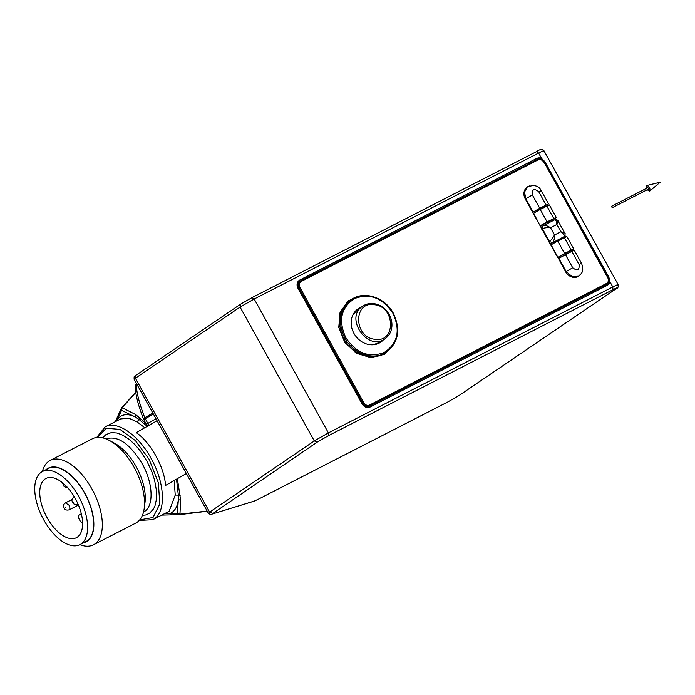 <?xml version="1.0" encoding="UTF-8"?>
<svg xmlns="http://www.w3.org/2000/svg" width="695" height="695" viewBox="0 0 695 695"><rect width="100%" height="100%" fill="white"/><g stroke="black" fill="none" stroke-linecap="round" stroke-linejoin="round"><path stroke-width="1.04" d="M612.173 206.789L612.199 207.718L611.478 206.311L612.173 206.789M612.199 207.718L648.505 189.092L648.478 188.154L647.783 187.685L611.478 206.311M646.402 188.388L646.88 185.504C649.478 186.529 650.433 188.388 649.747 191.09L647.123 189.796M42.36 471.557A47.408 24.134 62.8 0 1 48.885 461.211A47.408 24.134 62.8 0 1 50.188 460.429L92.4 438.771A47.408 24.134 62.8 0 1 109.297 440.421L114.51 443.202A41.387 21.067 62.8 0 1 144.986 502.589L144.204 508.445A47.408 24.134 62.8 0 1 137.002 522.353A47.408 24.134 62.8 0 1 135.699 523.135L93.486 544.793A47.408 24.134 62.8 0 1 79.882 544.672M109.297 440.421A47.408 24.134 62.8 0 1 144.204 508.445M102.651 437.85L105.935 434.592L111.296 432.611L117.064 433.011L123.032 435.322L129.148 439.344L135.047 444.739L139.938 450.464L146.801 460.959L151.579 471.019L154.551 479.924L156.549 491.191L156.514 498.949L154.959 505.934L153.569 508.862L149.547 513.266L145.629 514.986L142.423 515.343M50.188 460.429A47.408 24.134 62.8 0 1 93.312 491.591A47.408 24.134 62.8 0 1 93.486 544.793M97.413 437.398L106.266 428.242L119.966 429.406L135.429 440.621L149.147 459.369L158.391 482.843L159.789 504.031L152.996 517.523L139.738 519.86M46.209 469.577A41.387 21.067 62.8 0 1 47.191 468.83A41.387 21.067 62.8 0 1 86.51 496.43A41.387 21.067 62.8 0 1 83.73 542.691M79.934 544.645L85.989 541.535A41.092 20.919 -117.2 0 0 87.118 540.866A41.092 20.919 -117.2 0 0 85.233 494.284A41.092 20.919 -117.2 0 0 48.468 468.421L42.412 471.531A41.092 20.919 62.8 0 1 79.187 497.394A41.092 20.919 62.8 0 1 81.063 543.968A41.092 20.919 62.8 0 1 79.934 544.645A41.092 20.919 62.8 0 1 42.569 517.636A41.092 20.919 62.8 0 1 42.412 471.531M144.812 427.738L137.193 421.969L128.879 418.225L120.704 418.92L105.136 426.904L96.675 437.468M167.955 511.911L169.163 511.164L175.236 495.066L174.184 480.497M186.347 473.538L165.532 485.457C164.48 467.327 150.441 442.098 136.255 432.637L149.269 425.184L147.14 425.192L146.436 424.35L147.853 423.385L149.269 425.184L157.07 420.718M116.63 421.014L117.429 419.485C121.373 414.159 127.237 413.264 135.021 416.826L138.896 419.38L137.193 421.969M175.236 495.066L178.32 495.127L178.363 499.609C177.399 506.924 174.627 511.537 170.066 513.449L164.124 513.874M77.293 537.166A33.299 16.949 -117.2 0 0 75.781 499.436A33.299 16.949 -117.2 0 0 45.992 478.455A33.299 16.949 -117.2 0 0 46.096 515.82A33.299 16.949 -117.2 0 0 76.389 537.704A33.299 16.949 -117.2 0 0 77.293 537.166M145.811 423.368L135.742 414.62L135.021 416.826L121.538 410.38L117.429 419.485L117.472 417.087M139.686 417.73L138.896 419.38L147.244 426.339M177.381 478.673L180.648 500.2L179.953 514.144L207.162 511.086M135.76 392.44L122.164 407.748L135.742 414.62M176.513 479.168L178.32 495.127L180.17 495.344M163.777 515.056L179.518 514.656L177.381 513.266L178.363 499.609L180.648 500.2M121.538 410.38L121.582 407.991L122.164 407.748L121.538 410.38M135.742 392.31L121.642 407.869A2.372 2.372 0 0 0 121.286 408.443L122.164 407.748M172.03 514.856L170.066 513.449L177.381 513.266L179.953 514.144L179.518 514.656L179.953 514.144M148.131 425.835L147.14 425.192A2.372 2.372 0 0 1 146.358 424.358L146.436 424.35M161.709 515.108L163.603 515.064L162.465 514.726M82.575 522.883L81.541 522.214A4.344 2.207 62.8 0 1 78.813 518.235A4.344 2.207 62.8 0 1 79.369 514.795A4.344 2.207 62.8 0 1 81.167 515.091L81.68 515.421M136.394 383.944L135.169 386.064A2.372 2.372 0 0 1 136.359 383.953L136.255 384.257C136.498 392.553 139.347 403.708 144.803 417.73L145.272 418.711L143.848 419.676L144.803 417.73L152.857 413.117M146.358 424.358L143.848 419.676M143.804 419.641L143.639 419.398C138.253 405.619 135.429 394.508 135.169 386.064M207.258 511.259L179.588 514.648L207.258 511.259M208.735 513.162L209.621 512.119L135.412 378.236L240.088 307.068L240.757 304.062L252.033 297.608L536.514 151.614C540.154 149.06 542.639 148.756 543.942 150.711L618.159 284.594C618.515 286.87 617.924 288.199 616.387 288.573L458.978 395.577L447.702 402.031L258.34 499.201L254.379 501.043L211.428 514.291C211.289 514.934 210.255 514.578 208.335 513.205L134.126 379.322C134.057 374.666 134.291 377.42 135.899 375.343L135.412 378.236L134.526 379.288M536.444 151.658L538.599 153.048L541.605 158.469A6.516 5.603 55.8 0 0 536.722 158.434L299.814 280.007A6.516 5.603 55.8 0 0 299.31 280.311A6.516 5.603 55.8 0 0 297.981 288.269L362.06 403.856A6.516 5.603 55.8 0 0 370.209 406.992L607.109 285.419A6.516 5.603 55.8 0 0 607.621 285.115A6.516 5.603 55.8 0 0 609.802 281.501L612.808 286.931L328.396 432.881L328.544 435.635L612.955 289.676C617.125 287.574 618.202 287.243 616.196 288.686M541.605 158.469L544.828 161.596L544.272 161.978L608.342 277.574A6.516 5.603 -124.2 0 1 607.317 285.306M608.342 277.574L608.907 277.192L609.802 281.501M299.814 280.007L299.215 280.424A6.516 5.603 55.8 0 0 299.015 280.528M299.215 280.424L536.722 158.434M544.272 161.978A6.516 5.603 55.8 0 0 536.123 158.842M298.285 288.208L298.893 287.799C297.573 284.846 298.077 282.596 300.396 281.041L299.371 281.701A5.334 4.578 55.8 0 0 298.285 288.208L362.364 403.804A5.334 4.578 55.8 0 0 369.028 406.367L605.936 284.794A5.334 4.578 55.8 0 0 606.353 284.542L605.936 284.794M608.907 277.192L544.828 161.596M369.028 406.367L369.592 405.037C367.351 405.88 365.457 405.15 363.911 402.848L362.364 403.804M363.911 402.848L299.84 287.261C298.711 284.741 299.137 282.822 301.117 281.501L299.979 281.293M606.961 284.133C608.759 283.421 609.15 281.223 608.134 277.548L544.063 161.952C540.962 158.86 538.712 158.026 537.331 159.45L538.026 159.928C540.267 159.085 542.161 159.815 543.699 162.109L543.976 162.031C542.161 159.329 539.937 158.477 537.305 159.468L300.396 281.041L301.117 281.501L538.026 159.928L537.305 159.468L300.422 281.032M543.976 162.031L607.778 277.705C608.907 280.224 608.481 282.135 606.5 283.456L606.544 284.377C608.872 282.83 609.367 280.572 608.047 277.626L608.047 277.626M573.245 250.469L572.802 249.67L573.74 248.932L564.583 253.44L557.703 241.017L551.126 244.788L565.661 271.841A9.878 8.488 55.8 0 0 578.779 276.123A9.878 8.488 55.8 0 0 580.699 274.212M529.798 185.895A9.878 8.488 55.8 0 0 527.314 186.981A9.878 8.488 55.8 0 0 525.298 199.031L557.677 257.437M548.233 205.346L547.782 204.538M565.739 236.926L564.922 235.457M556.156 219.637L555.305 218.1L556.235 217.361L547.087 221.87L540.197 209.447L533.621 213.209L540.171 225.858M572.802 249.67L572.88 250.643M578.605 276.236A9.878 8.488 55.8 0 0 579.951 274.985M528.799 186.312A9.878 8.488 55.8 0 0 527.149 187.103M547.452 204.764L547.869 205.52M565.374 237.099L564.705 235.9M555.67 219.603L555.305 218.1M573.74 248.932L566.851 236.517L557.703 241.017M572.471 249.896L557.694 257.48M558.007 257.211L564.583 253.44M575.13 277.392A9.678 8.314 55.8 0 0 578.336 276.193L572.089 276.558L566.147 271.536L565.478 271.988M563.35 237.125A2.372 2.033 -124.2 0 1 562.993 237.369L551.795 243.111A2.372 2.033 -124.2 0 1 549.58 242.824M541.431 228.134A2.372 2.033 -124.2 0 1 542.43 226.205M554.966 218.326L540.197 225.901M540.51 225.632L547.087 221.87M556.235 217.361L549.354 204.938L540.197 209.447M532.691 212.366L548.581 203.896L539.728 208.248L532.361 194.965C531.892 189.205 534.012 188.119 538.721 191.698C541.153 190.482 541.779 190.282 540.614 191.125M525.116 199.187L525.785 198.727L524.56 192.098L527.088 187.372A9.678 8.314 55.8 0 0 524.795 189.909M579.005 275.733C581.176 273.621 584.547 271.98 581.576 263.422L574.209 250.139L558.302 258.575M532.674 212.34L539.728 208.248M361.113 307.26A20.146 17.306 55.8 0 0 358.073 308.858A20.146 17.306 55.8 0 0 354.502 334.356A20.146 17.306 55.8 0 0 379.157 343.113A20.146 17.306 55.8 0 0 380.73 342.183A20.146 17.306 55.8 0 0 383.327 339.933M562.993 237.369L563.662 236.908C564.818 235.787 563.897 234.059 560.908 231.73L556.886 224.485C556.591 220.888 555.731 219.394 554.289 220.002L554.436 219.915C556.834 219.69 558.042 220.063 558.068 221.019L564.714 232.999L560.908 231.73L554.549 234.988L550.536 227.743L556.886 224.485C558.389 221.583 558.511 220.471 557.251 221.14M541.761 229.202L542.43 228.751L543.099 225.745L554.436 219.915M543.255 225.658L543.099 225.745C544.784 224.98 547.26 225.649 550.536 227.743C546.895 227.482 544.194 227.821 542.43 228.751L549.502 241.513C551.057 240.288 552.742 238.116 554.549 234.988C554.567 238.776 553.872 241.33 552.464 242.651L549.502 241.513L548.833 241.973M380.304 342.461A20.146 17.306 55.8 0 0 382.493 340.507M360.279 307.833A20.146 17.306 55.8 0 0 357.656 309.145M143.526 512.007C154.142 507.211 153.447 483.442 142.11 463.652C129.748 443.54 117.716 435.287 106.005 438.892M139.243 520.425L152.761 519.704L154.194 518.852C166.34 511.459 164.819 482.426 151.024 458.292C138.375 434.818 116.934 420.154 105.136 426.904M155.967 418.738L147.853 423.385L145.272 418.711L153.378 414.072M258.21 499.271L254.379 501.043M136.255 384.257L136.715 383.996M135.377 385.169L136.333 383.979M211.879 514.091L317.267 442.089L328.544 435.635M447.571 402.101L258.34 499.201M212.583 513.257L209.621 512.119L314.305 440.951L317.267 442.089M240.088 307.068L314.305 440.951L328.396 432.881L254.188 298.998L240.088 307.068M612.955 289.676L612.808 286.931C618.02 284.298 619.375 283.881 616.865 285.68M459.326 395.342L447.702 402.031M616.578 288.416L458.978 395.577M135.899 375.343L240.757 304.062M542.656 151.797C545.167 149.998 543.811 150.415 538.599 153.048L254.188 298.998L252.033 297.608L536.505 151.614M65.426 502.867L69.005 505.178C70.108 507.454 70.152 509.009 69.135 509.835L78.439 505.057M65.252 507.333C64.522 507.828 64.522 507.828 65.252 507.333M64.096 485.31C63.262 483.816 63.262 483.816 64.096 485.31M73.783 497.186L74.408 497.003M77.901 503.797L77.501 504.144L77.953 503.918M606.544 284.377L369.636 405.95C367.003 406.949 364.779 406.089 362.972 403.387L298.893 287.799L299.84 287.261M73.661 502.563C72.827 501.069 72.827 501.069 73.661 502.563M606.5 283.456L369.592 405.037M361.27 295.731L348.23 300.796L340.055 312.307L338.769 327.388L344.703 342.296L356.37 353.295L370.869 357.664L384.587 354.302L394.1 344.06M385.829 352.565L386.837 351.887C398.626 342.175 400.798 329.291 393.353 313.254C384.961 297.156 363.85 290.388 351.296 299.606C363.867 290.406 384.908 297.278 393.274 313.323C400.72 329.308 398.574 342.166 386.837 351.887C374.266 361.087 353.225 354.207 344.859 338.17C337.414 322.176 339.56 309.327 351.296 299.606L350.289 300.292C338.552 310.005 336.415 322.862 343.86 338.847C352.217 354.893 373.258 361.774 385.829 352.565L386.342 352.209M564.357 237.603L571.247 250.026M546.852 206.033L553.741 218.456M392.996 313.41C400.659 330.472 397.766 343.478 384.318 352.435C369.097 358.194 356.257 353.26 345.797 337.631C338.135 320.56 341.028 307.555 354.485 298.607C369.697 292.847 382.537 297.781 392.996 313.41M580.968 263.926C582.141 263.092 581.507 263.283 579.074 264.508C579.552 270.268 577.432 271.354 572.723 267.766L566.147 271.536L558.78 258.253M551.795 243.111L563.845 236.795M533.152 212.01L525.785 198.727L532.361 194.965M572.723 267.766L565.356 254.483M571.716 251.225L579.074 264.508M538.721 191.698L546.079 204.99M379.835 342.314L385.021 338.786C367.603 352.104 344.016 317.406 362.807 306.113L357.621 309.64L352.93 314.826M373.276 344.763L379.835 342.305M374.327 304.723C395.551 306.46 396.098 343.13 374.848 339.264C353.625 337.527 353.069 300.857 374.327 304.723M649.747 191.09L660.25 182.177L646.88 185.504M167.947 511.911L152.761 519.704M115.309 421.683L121.286 408.443M253.927 501.234L211.428 514.291M79.369 514.795L81.315 513.787M240.574 304.175L252.103 297.573M69.135 509.835C66.068 510.582 64.27 509.531 63.732 506.698C63.123 505.543 63.723 504.24 65.53 502.806L72.124 499.418M62.472 482.721L63.758 486.118L65.46 487.143L67.189 487.169M77.501 504.144C74.435 504.891 72.636 503.849 72.098 501.008C71.489 499.853 72.089 498.558 73.896 497.116L74.348 496.89M350.289 300.292L350.819 299.936M542.908 225.858L542.239 226.309M564.722 233.016C565.513 233.338 565.217 234.597 563.845 236.804L563.176 237.256M548.581 203.896L541.214 190.612C538.695 185.687 534.212 184.453 527.757 186.92M362.807 306.113C366.065 303.941 369.749 303.107 373.858 303.611C380.356 304.662 385.447 308.25 389.122 314.375C391.355 318.406 392.267 322.584 391.858 326.893C391.233 332.054 388.957 336.015 385.021 338.786"/></g></svg>
